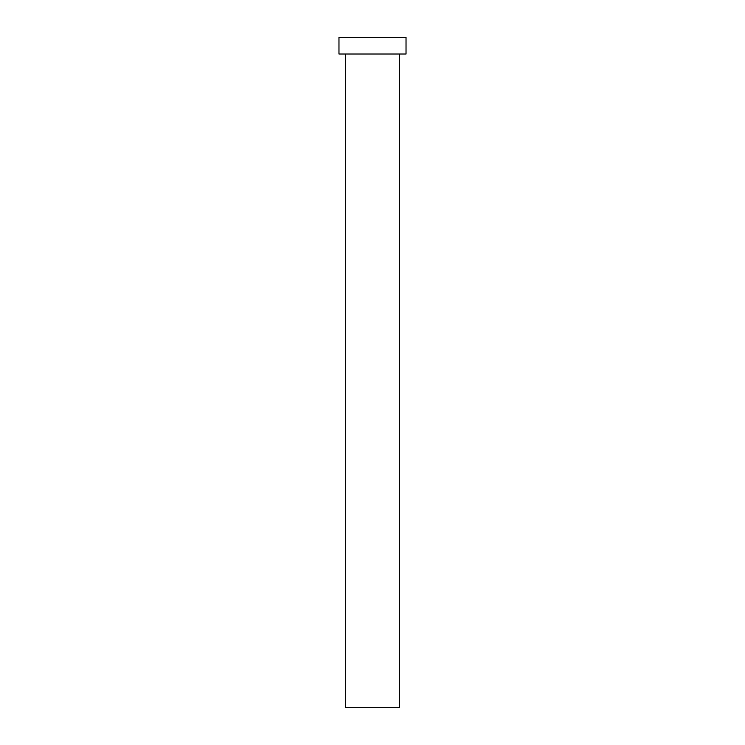 <?xml version="1.0" encoding="UTF-8"?>
<svg xmlns="http://www.w3.org/2000/svg" width="745" height="745" viewBox="0 0 745 745"><rect width="100%" height="100%" fill="white"/><g stroke="black" fill="none" stroke-linecap="round" stroke-linejoin="round"><path stroke-width="1.12" d="M399.32 54.013L399.32 707.75L345.68 707.75L345.68 54.013M406.025 54.013L338.975 54.013L338.975 37.25L406.025 37.25L406.025 54.013"/></g></svg>
